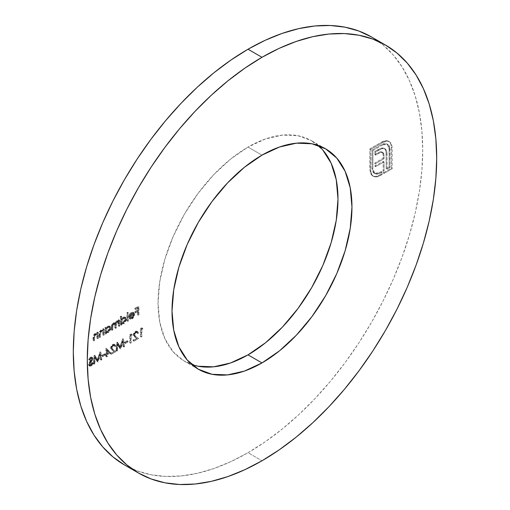 <?xml version="1.0" encoding="UTF-8"?>
<svg xmlns="http://www.w3.org/2000/svg" width="510" height="510" viewBox="0 0 510 510"><rect width="100%" height="100%" fill="white"/><g stroke="black" fill="none" stroke-linecap="round" stroke-linejoin="round"><path stroke-width="0.38" stroke-dasharray="2.55 1.91" d="M248.013 147.071L261.987 155.142L248.013 147.071L265.563 138.93L282.444 135.099L297.999 135.717L311.635 140.766A127.245 73.465 120 0 0 248.013 147.071A127.245 73.465 120 0 0 164.883 259.201A127.245 73.465 120 0 0 184.391 361.163L173.202 351.881L164.883 338.716L159.764 322.18L158.036 302.914L159.764 281.647L164.883 259.201L173.202 236.436L184.391 214.232L198.027 193.443L213.582 174.86L230.456 159.203L248.013 147.071M318.234 145.471A127.245 73.465 120 0 0 311.635 140.766L322.824 150.055M371.548 36.988A247.076 142.647 120 0 1 409.422 234.976A247.076 142.647 120 0 1 248.013 452.701L230.89 461.62L213.926 468.505L197.293 473.299L181.152 475.945L165.654 476.429L150.947 474.74L137.177 470.902L124.472 464.942A247.076 142.647 120 0 0 248.013 452.701L261.987 460.772L248.013 452.701L265.136 441.845L282.094 429.146L298.726 414.738L314.868 398.743L330.372 381.333L345.072 362.667L358.849 342.924L371.548 322.294L383.061 300.976L393.28 279.174L402.09 257.104L409.422 234.976L415.197 213.001L419.367 191.39L421.878 170.359L422.72 150.099L421.878 130.809L419.367 112.678L415.197 95.88L409.422 80.574L402.09 66.912L393.28 55.016L383.061 45.014L371.548 36.994M90.448 365.568L89.071 365.746L88.51 364.108L91.468 358.179L90.659 357.867L89.116 359.767L88.555 359.601L89.843 357.606L91.048 356.936L91.985 357.395L92.01 358.766L89.499 362.929L89.129 364.478L89.518 364.93L90.448 364.746L91.972 362.533L92.559 362.604L91.723 364.331L90.448 365.568L91.322 366.072L93.432 363.107L92.559 362.604L90.448 365.568L89.014 365.715L88.466 364.548L91.035 359.684L91.252 357.854L92.361 358.893L90.474 357.963L89.116 359.767L88.555 359.601L90.404 357.178L91.653 357.025L92.112 358.058L91.723 359.505L89.339 363.247L89.416 364.88L90.448 364.746L91.972 362.533L93.432 363.107L91.972 362.533L92.845 363.037L91.322 365.256L90.448 364.746L91.322 365.256L90.289 365.383L89.091 364.178L89.964 364.682L90.213 363.751L89.339 363.247L90.213 363.751L91.462 361.756L90.589 361.246L91.462 361.756L92.597 360.009L91.723 359.505L92.597 360.009L92.986 358.562L92.112 358.058L92.986 358.562L92.527 357.529L91.277 357.682L90.404 357.178L91.277 357.682L89.428 360.105L88.555 359.601L89.996 360.27L89.116 359.767L89.996 360.27L91.347 358.466L90.474 357.963L92.361 358.893L91.908 360.188L91.035 359.684L91.908 360.188L90.978 361.526L90.104 361.023L90.978 361.526L89.339 365.052L88.466 364.548L89.339 365.052L89.887 366.218L91.322 366.072L90.448 365.568M104.467 354.603L101.802 356.139L101.802 355.317L104.467 353.781L104.467 354.603L105.34 355.107L105.34 354.284L104.467 353.781L104.467 354.603L101.802 356.139L101.802 355.317L104.467 353.781L105.34 354.284L102.676 355.827L101.802 355.317L102.676 355.827L102.676 356.643L101.802 356.139L102.676 356.643L105.34 355.107L104.467 354.603M112.64 345.162L111.257 346.947L111.263 348.304L115.139 351.109L110.428 353.832L110.428 353.009L113.653 351.148L111.422 349.669L110.542 348.356L111.123 345.888L112.2 344.632L114.221 344.205L114.871 345.723L114.246 346.08L113.781 345.028L112.64 345.162L113.513 345.665L114.648 345.531L115.12 346.583L114.246 346.08L113.775 345.028L112.64 345.162L111.135 347.654L112.449 349.35L115.139 351.109L110.428 353.832L110.428 353.009L113.653 351.148L111.919 350.013L110.511 347.947L112.608 344.358L114.183 344.186L114.871 345.723L114.246 346.08L115.12 346.583L115.744 346.226L114.871 345.723L115.744 346.226L115.056 344.69L113.481 344.862L112.608 344.358L113.481 344.862L111.384 348.451L110.511 347.947L111.384 348.451L112.793 350.517L111.919 350.013L114.527 351.651L113.653 351.148L114.527 351.651L111.301 353.513L110.428 353.009L111.301 353.513L111.301 354.335L110.428 353.832L111.301 354.335L116.012 351.613L112.449 349.35L113.322 349.854L111.135 347.654L112.009 348.158L113.513 345.665L112.64 345.162M127.137 341.515L124.472 343.051L124.472 342.236L127.137 340.693L127.137 341.515L128.01 342.019L128.01 341.196L127.137 340.693L127.137 341.515L124.472 343.051L124.472 342.236L127.137 340.693L128.01 341.196L125.345 342.739L124.472 342.236L125.345 342.739L125.345 343.555L124.472 343.051L125.345 343.555L128.01 342.019L127.137 341.515M135.309 332.074L133.92 333.859L133.926 335.217L137.802 338.022L133.091 340.744L133.091 339.921L136.317 338.06L134.092 336.581L133.212 335.268L133.792 332.8L134.869 331.545L136.89 331.117L137.541 332.635L136.916 332.992L136.45 331.94L135.309 332.074L136.183 332.577L137.317 332.443L137.789 333.502L136.916 332.992L136.444 331.94L135.309 332.074L133.805 334.566L135.118 336.262L137.802 338.022L133.091 340.744L133.091 339.921L136.317 338.06L134.583 336.925L133.18 334.86L135.277 331.27L136.852 331.098L137.541 332.635L136.916 332.992L137.789 333.502L138.414 333.138L137.541 332.635L138.414 333.138L137.725 331.602L136.151 331.774L135.277 331.27L136.151 331.774L134.053 335.363L133.18 334.86L134.053 335.363L135.456 337.429L134.583 336.925L137.19 338.563L136.317 338.06L137.19 338.563L133.964 340.425L133.091 339.921L133.964 340.425L133.964 341.247L133.091 340.744L133.964 341.247L138.675 338.525L135.118 336.262L135.991 336.766L133.805 334.566L134.678 335.07L136.183 332.577L135.309 332.074M97.741 333.935L97.741 332.883L98.366 332.52L98.366 338.372L97.741 338.729L96.868 338.226L97.741 338.729L97.741 336.619L96.868 336.109L97.741 336.619L97.646 335.102L96.772 334.598L97.646 335.102L97.404 334.624L95.051 334.044L95.925 334.547L94.618 336.453L93.744 335.95L94.618 336.453L94.541 337.824L93.668 337.32L94.541 337.824L94.541 340.578L93.668 340.074L94.541 340.578L93.916 340.941L93.043 340.431L93.916 340.941L93.916 337.951L93.043 337.448L93.916 337.951L94.267 335.714L95.816 333.891L94.943 333.387L95.816 333.891L96.9 333.559L97.741 333.935L95.816 333.891L93.916 337.951L93.916 340.941L94.541 340.578L94.618 336.453L95.925 334.547L97.18 334.439L97.646 335.102L97.741 338.729L98.366 338.372L97.493 337.869L96.868 338.226L96.772 334.598L96.135 333.859L95.338 333.903L93.904 335.37L93.668 340.074L93.043 340.431L93.394 335.21L95.223 333.24L96.868 333.432L96.868 332.373L97.493 332.016L97.493 337.869L98.366 338.372L98.366 332.52L97.493 332.016L97.493 337.869L96.868 338.226L96.772 334.598L96.307 333.935L95.051 334.044L93.744 335.95L93.668 340.074L93.043 340.431L93.043 337.448L94.943 333.387L96.868 333.432L96.868 332.373L97.493 332.016L98.366 332.52L97.741 332.883L96.868 332.373L97.741 332.883L97.741 333.935L96.868 333.432M106.278 332.794L106.278 333.801L105.653 334.165L105.653 328.312L106.278 327.956L106.278 329.039L105.404 328.529L106.278 329.039L108.324 326.668L107.451 326.164L108.324 326.668L110.198 326.457L110.938 327.573L110.989 328.14L110.115 327.637L110.989 328.14L110.217 330.748L108.343 332.711L107.47 332.208L108.343 332.711L107.196 333.1L106.278 332.794L108.343 332.711L110.989 328.14L110.23 326.483L108.324 326.668L106.278 329.039L106.278 327.956L105.404 327.452L105.404 328.529L107.151 326.349L109.325 325.954L110.115 327.637L109.344 330.238L107.176 332.361L105.404 332.291L105.404 333.298L104.779 333.661L104.779 327.809L105.404 327.452L106.278 327.956L105.653 328.312L104.779 327.809L105.404 327.452L105.404 328.529L107.451 326.164L109.357 325.973L110.115 327.637L107.47 332.208L105.404 332.291L105.404 333.298L104.779 333.661L104.779 327.809L105.653 328.312L105.653 334.165L104.779 333.661L105.653 334.165L106.278 333.801L105.404 333.298L106.278 333.801L106.278 332.794L105.404 332.291L106.488 332.934L105.404 332.291M121.833 323.812L121.833 324.825L121.208 325.182L121.208 316.971L121.833 316.614L121.833 320.101L120.959 319.598L121.833 320.101L123.885 317.685L123.012 317.182L123.885 317.685L125.753 317.481L126.531 318.871L125.67 318.654L126.544 319.164L126.499 319.783L124.918 322.926L123.904 323.729L123.031 323.225L123.904 323.729L123.312 324.003L122.03 323.946L123.904 323.729L126.544 319.164L125.791 317.5L123.885 317.685L121.833 320.101L121.833 316.614L120.959 316.104L120.959 319.598L122.706 317.373L124.88 316.971L125.67 318.654L124.899 321.262L122.731 323.385L120.959 323.308L120.959 324.322L120.334 324.679L120.334 316.468L120.959 316.104L121.833 316.614L121.208 316.971L120.334 316.468L120.959 316.104L120.959 319.598L123.012 317.182L124.918 316.997L125.67 318.654L123.031 323.225L120.959 323.308L120.959 324.322L120.334 324.679L120.334 316.468L121.208 316.971L121.208 325.182L120.334 324.679L121.208 325.182L121.833 324.825L120.959 324.322L121.833 324.825L121.833 323.812L120.959 323.308L122.043 323.952L120.959 323.308M129.514 317.532L130.388 318.036L129.833 318.693L130.796 319.343L133.174 318.183L134.678 315.084L134.136 312.853L132.16 312.91L130.12 315.237L129.565 317.583L134.098 314.97L132.249 318.189L131.376 317.685L132.696 316.302L133.225 314.466L128.692 317.08L129.107 315.033L130.139 313.35L131.848 312.139L133.078 312.209L133.85 313.969L133.129 316.531L130.942 318.635L129.922 318.839L128.96 318.189L129.514 317.532L132.249 318.189L129.514 317.532L130.796 318.399L130.388 318.036L129.833 318.693L128.96 318.189L129.514 317.532L131.376 317.685L133.225 314.466L128.692 317.08L129.247 314.734L131.287 312.4L133.263 312.349L133.85 313.969L131.299 318.45L129.451 318.693L128.96 318.189L130.324 319.196L132.173 318.954L131.299 318.45L132.173 318.954L134.723 314.472L133.85 313.969L134.723 314.472L134.136 312.853L133.263 312.349M198.027 366.212L184.391 361.163A127.245 73.465 120 0 0 191.766 364.529M138.114 314.415L137.496 314.772L137.496 310.87L134.736 312.464L134.736 311.642L137.496 310.048L137.496 307.587L134.736 309.181L134.736 308.359L138.114 306.408L138.114 314.415L138.988 314.919L138.988 306.912L138.114 306.408L138.114 314.415L137.496 314.772L137.496 310.87L134.736 312.464L134.736 311.642L137.496 310.048L137.496 307.587L134.736 309.181L134.736 308.359L138.114 306.408L138.988 306.912L135.609 308.862L134.736 308.359L135.609 308.862L135.609 309.685L134.736 309.181L135.609 309.685L138.369 308.091L137.496 307.587L138.369 308.091L138.369 310.558L137.496 310.048L138.369 310.558L135.609 312.145L134.736 311.642L135.609 312.145L135.609 312.968L134.736 312.464L135.609 312.968L138.369 311.374L137.496 310.87L138.369 311.374L138.369 315.276L137.496 314.772L138.369 315.276L138.988 314.919L138.114 314.415M127.538 320.522L126.913 320.879L126.913 312.668L127.538 312.311L127.538 320.522L128.412 321.026L128.412 312.815L127.538 312.311L127.538 320.522L126.913 320.879L126.913 312.668L127.538 312.311L128.412 312.815L127.787 313.172L126.913 312.668L127.787 313.172L127.787 321.383L126.913 320.879L127.787 321.383L128.412 321.026L127.538 320.522M117.587 320.605L119.168 321.529L118.46 321.109L117.421 321.421L115.808 323.761L115.349 323.302L113.947 323.423L112.232 327.197L112.232 330.365L112.857 330.008L112.857 326.833L114.055 324.079L115.152 323.977L115.7 328.363L116.318 328.006L116.318 325.029L117.529 322.071L118.62 321.982L119.168 326.362L119.786 326.005L118.913 325.501L118.294 325.858L118.161 322.059L117.434 321.376L116.86 321.466L115.591 322.932L115.445 327.503L114.826 327.86L114.571 323.773L113.609 323.397L112.582 324.079L112.002 325.603L111.983 329.505L111.358 329.862L111.409 325.692L112.372 323.487L113.647 322.69L114.935 323.257L116.006 321.319L117.338 320.624L118.294 321.026L118.294 320.006L118.913 319.649L118.913 325.501L119.786 326.005L119.786 320.152L118.913 319.649L118.913 325.501L118.294 325.858L117.746 321.478L116.65 321.568L115.445 324.526L115.445 327.503L114.826 327.86L114.278 323.474L113.182 323.576L111.983 326.33L111.983 329.505L111.358 329.862L111.358 326.693L113.073 322.919L114.476 322.798L114.935 323.257L116.541 320.911L117.587 320.605L118.294 321.026L118.294 320.006L118.913 319.649L119.786 320.152L119.168 320.509L118.294 320.006L119.168 320.509L119.168 321.529L118.294 321.026M103.606 330.55L103.606 329.492L104.231 329.135L104.231 334.987L103.606 335.344L102.733 334.84L103.606 335.344L103.606 333.228L102.733 332.724L103.606 333.228L103.511 331.717L102.637 331.207L103.511 331.717L103.275 331.239L100.916 330.658L101.79 331.162L100.483 333.068L99.609 332.565L100.483 333.068L100.406 334.439L99.533 333.935L100.406 334.439L100.406 337.193L99.533 336.689L100.406 337.193L99.788 337.55L98.914 337.046L99.788 337.55L99.788 334.56L98.914 334.056L99.788 334.56L100.132 332.329L101.681 330.505L100.808 330.002L101.681 330.505L102.771 330.174L103.606 330.55L101.681 330.505L99.788 334.56L99.788 337.55L100.406 337.193L100.483 333.068L101.79 331.162L103.052 331.054L103.511 331.717L103.606 335.344L104.231 334.987L103.358 334.483L102.733 334.84L102.637 331.207L102 330.467L101.209 330.512L99.769 331.984L99.533 336.689L98.914 337.046L99.259 331.825L101.088 329.855L102.733 330.046L102.733 328.988L103.358 328.631L103.358 334.483L104.231 334.987L104.231 329.135L103.358 328.631L103.358 334.483L102.733 334.84L102.637 331.207L102.178 330.55L100.916 330.658L99.609 332.565L99.533 336.689L98.914 337.046L98.914 334.056L100.808 330.002L102.733 330.046L102.733 328.988L103.358 328.631L104.231 329.135L103.606 329.492L102.733 328.988L103.606 329.492L103.606 330.55L102.733 330.046M142.073 328.376L141.002 328.988L141.002 336.179L140.384 336.536L140.384 328.529L141.665 327.79L142.947 328.88L141.665 327.79L142.073 328.376L141.002 328.988L141.002 336.179L140.384 336.536L140.384 328.529L141.665 327.79L142.539 328.293L141.257 329.033L140.384 328.529L141.257 329.033L141.257 337.04L140.384 336.536L141.257 337.04L141.876 336.683L141.002 336.179L141.876 336.683L141.876 329.498L141.002 328.988L141.876 329.498L142.947 328.88L142.073 328.376M131.401 334.534L130.337 335.153L130.337 342.337L129.712 342.694L129.712 334.688L131 333.948L132.275 335.038L131 333.948L131.401 334.534L130.337 335.153L130.337 342.337L129.712 342.694L129.712 334.688L131 333.948L131.873 334.452L130.585 335.191L129.712 334.688L130.585 335.191L130.585 343.198L129.712 342.694L130.585 343.198L131.21 342.841L130.337 342.337L131.21 342.841L131.21 335.656L130.337 335.153L131.21 335.656L132.275 335.038L131.401 334.534M123.044 346.545L122.381 341.152L119.869 348.381L117.223 344.142L116.56 350.287L115.936 350.65L116.949 342.057L119.805 346.978L122.757 338.704L123.669 346.182L123.044 346.545L123.917 347.049L124.542 346.692L123.669 346.182L123.044 346.545L122.381 341.152L119.869 348.381L117.223 344.142L116.56 350.287L115.936 350.65L116.949 342.057L119.805 346.978L122.757 338.704L123.669 346.182L124.542 346.692L123.63 339.214L122.757 338.704L123.63 339.214L122.668 338.755L123.541 339.265L120.679 347.482L119.805 346.978L120.679 347.482L117.823 342.561L116.86 342.114L117.733 342.618L116.809 351.154L115.936 350.65L116.809 351.154L117.434 350.791L116.56 350.287L117.434 350.791L118.097 344.652L117.223 344.142L118.097 344.652L120.602 348.967L119.729 348.457L120.742 348.885L119.869 348.381L120.742 348.885L123.254 341.662L122.381 341.152L123.254 341.662L123.917 347.049L123.044 346.545M109.803 352.34L106.514 354.24L106.514 356.088L105.889 356.452L105.889 354.603L105.092 355.062L105.092 354.24L105.889 353.781L105.889 348.234L110.676 352.85L106.016 348.164L109.803 352.34L106.514 354.24L106.514 356.088L105.889 356.452L105.889 354.603L105.092 355.062L105.092 354.24L105.889 353.781L105.889 348.234L106.89 348.668L105.889 348.234L106.762 348.744L106.762 354.284L105.889 353.781L106.762 354.284L105.965 354.743L105.092 354.24L105.965 354.743L105.965 355.566L105.092 355.062L105.965 355.566L106.762 355.107L105.889 354.603L106.762 355.107L106.762 356.955L105.889 356.452L106.762 356.955L107.387 356.592L106.514 356.088L107.387 356.592L107.387 354.743L106.514 354.24L107.387 354.743L110.676 352.85L109.803 352.34M100.374 359.633L99.711 354.24L97.2 361.469L94.554 357.229L93.891 363.375L93.266 363.738L94.191 355.196L97.136 360.066L100.087 351.792L100.999 359.269L100.374 359.633L101.248 360.136L101.873 359.773L100.999 359.269L100.374 359.633L99.711 354.24L97.2 361.469L94.554 357.229L93.891 363.375L93.266 363.738L94.191 355.196L97.136 360.066L100.087 351.792L100.999 359.269L101.873 359.773L100.961 352.295L100.087 351.792L100.961 352.295L99.998 351.843L100.872 352.346L98.009 360.57L97.136 360.066L98.009 360.57L95.153 355.648L94.191 355.196L95.064 355.706L94.14 364.242L93.266 363.738L94.14 364.242L94.764 363.879L93.891 363.375L94.764 363.879L95.434 357.733L94.554 357.229L95.434 357.733L97.933 362.049L97.059 361.545L98.073 361.972L97.2 361.469L98.073 361.972L100.585 354.743L99.711 354.24L100.585 354.743L101.248 360.136L100.374 359.633M386.567 140.626L389.57 142.054L390.501 143.361L391.208 145.803L391.304 168.236L383.163 172.935L383.195 161.377L374.869 166.183L374.869 162.99L383.195 158.183L383.125 154.096L382.277 152.139L380.109 151.802L374.869 154.645L374.869 151.406L379.925 148.608L383.023 147.951L385.088 149.092L386.083 152.031L386.191 168.695L389.143 166.993L389.015 146.963L387.504 144.222L384.712 143.399L381.952 144.387L372.032 150.112L372.032 168.606L372.561 171.487L373.671 172.922L375.838 173.731L377.821 173.387L381.231 171.558L381.231 174.05L377.253 176.103L374.302 176.434L371.72 175.21L370.171 172.425L369.871 148.869L383.157 141.276L386.032 140.613L387.441 141.13L382.825 142.398L381.952 141.895L386.567 140.626L388.556 141.238L389.901 142.424L390.921 144.502L391.304 147.25L391.304 168.236L383.163 172.935L383.195 161.377L374.869 166.183L374.869 162.99L383.195 158.183L382.895 153.108L381.888 151.872L382.857 152.439L380.587 151.687L374.869 154.645L374.869 151.406L381.684 148.04L384.183 148.302L385.7 150.265L386.191 154.007L386.191 168.695L389.143 166.993L389.143 148.499L387.02 143.909L381.952 144.387L372.032 150.112L372.032 168.606L374.149 173.241L379.223 172.718L381.231 171.558L381.231 174.05L376.609 176.275L374.302 176.434L372.612 175.886L371.082 174.445L369.871 169.855L369.871 148.869L381.952 141.895L382.825 142.398L370.744 149.373L369.871 148.869L370.744 149.373L370.744 170.359L369.871 169.855L370.744 170.359L371.956 174.949L371.082 174.445L373.486 176.39L375.175 176.938L374.302 176.434L375.175 176.938L377.489 176.785L376.609 176.275L377.489 176.785L380.103 175.714L379.223 175.21L380.103 175.714L382.105 174.56L381.231 174.05L382.105 174.56L382.105 172.061L381.231 171.558L382.105 172.061L380.103 173.221L379.223 172.718L380.103 173.221L375.022 173.751L374.149 173.241L375.022 173.751L372.906 169.11L372.032 168.606L372.906 169.11L372.906 150.622L372.032 150.112L372.906 150.622L382.825 144.891L381.952 144.387L382.825 144.891L387.893 144.413L387.02 143.909L387.893 144.413L390.016 149.003L389.143 148.499L390.016 149.003L390.016 167.497L389.143 166.993L390.016 167.497L387.064 169.199L386.191 168.695L387.064 169.199L387.064 154.511L386.191 154.007L387.064 154.511L386.574 150.769L384.183 148.302L385.056 148.805L381.684 148.04L382.557 148.544L379 150.029L378.127 149.526L379 150.029L375.742 151.91L374.869 151.406L375.742 151.91L375.742 155.148L374.869 154.645L375.742 155.148L379.491 152.981L378.618 152.477L379.491 152.981L381.461 152.19L380.587 151.687L382.857 152.439L383.769 153.612L382.895 153.108L383.769 153.612L384.068 155.716L383.195 155.212L384.068 155.716L384.068 158.686L383.195 158.183L384.068 158.686L375.742 163.493L374.869 162.99L375.742 163.493L375.742 166.687L374.869 166.183L375.742 166.687L384.068 161.88L383.195 161.377L384.068 161.88L384.068 170.927L383.163 170.442L384.036 170.946L384.036 173.438L383.163 172.935L384.036 173.438L392.177 168.74L391.304 168.236L392.177 168.74L392.177 147.76L391.304 147.25L392.177 147.76L391.795 145.006L390.921 144.502L391.795 145.006L390.775 142.927L389.43 141.742L386.567 140.626M138.988 306.912L135.609 308.862L135.609 309.685L138.369 308.091L138.369 310.558L135.609 312.145L135.609 312.968L138.369 311.374L138.369 315.276L138.988 314.919L138.988 306.912M134.136 312.853L133.263 312.534L132.16 312.91L131.287 312.4L132.16 312.91L130.12 315.237L129.247 314.734L130.12 315.237L129.565 317.583L128.692 317.08L129.565 317.583L134.098 314.97L133.225 314.466L134.066 315.409L132.613 317.947L131.166 318.501L130.388 318.036M130.19 316.506L131.797 313.867L132.823 313.376L133.805 313.771L134.034 314.287L130.19 316.506L129.317 316.002L133.161 313.784L134.034 314.287L130.19 316.506L132.128 313.644L133.518 313.484L132.555 312.936L134.034 314.287L132.555 312.936L131.255 313.14L132.128 313.644L131.255 313.14L129.317 316.002L130.19 316.506M133.429 313.44L132.268 312.859L131.255 313.14L130.005 314.326L129.317 316.002L133.161 313.784L132.555 312.936M128.412 312.815L127.787 313.172L127.787 321.383L128.412 321.026L128.412 312.815M121.833 321.912L122.425 323.219L124.274 322.753L125.76 320.516L125.715 318.642L124.65 318.125L123.477 318.68L122.425 319.91L121.833 321.912L123.873 318.412L122.999 317.902L120.959 321.408L121.833 321.912L120.959 321.408L121.514 322.69L123.006 322.518L123.879 323.028L122.387 323.193L121.833 321.912M123.006 322.518L125.046 319.024L125.919 319.528L123.879 323.028L123.006 322.518L124.44 321.019L125.046 319.024L124.459 317.743L122.999 317.902L123.873 318.412L125.332 318.246L125.919 319.528L125.046 319.024L124.44 317.73L122.604 318.17L121.106 320.42L120.991 321.842L121.552 322.715L123.006 322.518M119.168 321.529L119.168 320.509L119.786 320.152L119.786 326.005L119.168 326.362L118.294 325.858L119.168 326.362L119.168 323.901L118.294 323.397L119.168 323.901L118.875 322.218L116.65 321.568L117.529 322.071L116.465 323.436L116.318 325.029L115.445 324.526L116.318 325.029L116.318 328.006L115.445 327.503L116.318 328.006L115.7 328.363L114.826 327.86L115.7 328.363L115.7 326.088L114.826 325.584L115.7 326.088L115.445 324.277L113.182 323.576L114.055 324.079L113.022 325.329L112.857 326.833L111.983 326.33L112.857 326.833L112.857 330.008L111.983 329.505L112.857 330.008L112.232 330.365L111.358 329.862L112.232 330.365L112.232 327.197L111.358 326.693L112.232 327.197L112.538 325.131L113.947 323.423L113.073 322.919L113.947 323.423L115.05 323.187L115.808 323.761L114.935 323.257L115.808 323.761L117.421 321.421L116.541 320.911L117.421 321.421L118.46 321.109M106.278 330.894L106.87 332.201L108.719 331.736L110.205 329.492L110.154 327.618L109.095 327.108L107.922 327.656L106.87 328.886L106.278 330.894L108.318 327.388L107.444 326.884L105.404 330.384L106.278 330.894L105.404 330.384L105.959 331.672L107.451 331.5L108.324 332.004L106.832 332.176L106.278 330.894M107.451 331.5L109.491 328.006L110.364 328.51L108.324 332.004L107.451 331.5L108.885 330.002L109.491 328.006L108.904 326.725L107.444 326.884L108.318 327.388L109.777 327.229L110.364 328.51L109.491 328.006L108.885 326.712L107.049 327.152L105.544 329.403L105.551 331.2L106.361 331.793L107.451 331.5M142.539 328.293L141.257 329.033L141.257 337.04L141.876 336.683L141.876 329.498L142.947 328.88L142.539 328.293M137.789 333.502L138.414 333.138L138.242 332.22L137.031 331.462L135.743 332.048L134.666 333.31L134.092 334.872L134.321 336.434L137.19 338.563L133.964 340.425L133.964 341.247L138.675 338.525L134.71 335.421L135.137 333.636L136.183 332.577L137.324 332.443L137.789 333.502M131.873 334.452L130.585 335.191L130.585 343.198L131.21 342.841L131.21 335.656L132.275 335.038L131.873 334.452M128.01 341.196L125.345 342.739L125.345 343.555L128.01 342.019L128.01 341.196M124.542 346.692L123.63 339.214L120.679 347.482L117.823 342.561L116.809 351.154L117.434 350.791L118.097 344.652L120.602 348.967L123.254 341.662L123.917 347.049L124.542 346.692M115.12 346.583L115.744 346.226L115.579 345.308L114.361 344.55L113.073 345.136L111.996 346.392L111.422 347.96L111.652 349.522L114.527 351.651L111.301 353.513L111.301 354.335L116.012 351.613L112.041 348.508L112.468 346.724L113.513 345.665L114.654 345.531L115.12 346.583M106.89 348.668L106.762 354.284L105.965 354.743L105.965 355.566L106.762 355.107L106.762 356.955L107.387 356.592L107.387 354.743L110.676 352.85L106.89 348.668M107.387 353.927L107.387 350.447L109.452 352.729L107.387 353.927L106.514 353.424L108.579 352.225L109.452 352.729L107.387 353.927L107.387 350.447L109.452 352.729L106.514 349.943L107.387 350.447L106.514 349.943L106.514 353.424L107.387 353.927M105.34 354.284L102.676 355.827L102.676 356.643L105.34 355.107L105.34 354.284M101.873 359.773L100.961 352.295L98.009 360.57L95.153 355.648L94.14 364.242L94.764 363.879L95.434 357.733L98.073 361.972L100.585 354.743L101.248 360.136L101.873 359.773M91.488 358.383L92.361 358.893L91.532 358.371L89.996 360.27L89.428 360.105L91.277 357.682L92.482 357.504L92.954 358.205L92.763 359.639L90.372 363.432L90.002 364.988L90.391 365.434L91.322 365.256L92.845 363.037L93.432 363.107L91.73 365.791L89.945 366.25L89.377 365.466L89.499 364.153L92.361 358.893M381.984 151.929L382.857 152.439L380.492 152.484L375.742 155.148L375.742 151.91L381.69 148.773L383.896 148.455L385.547 149.143L386.574 150.769L387.039 153.504L387.064 169.199L390.016 167.497L389.723 146.772L388.805 145.12L386.816 143.979L385.585 143.909L382.825 144.891L372.906 150.622L372.906 169.11L373.435 171.991L374.544 173.425L376.711 174.235L378.694 173.891L382.105 172.061L382.105 174.56L376.884 176.913L373.352 176.307L371.675 174.496L370.815 171.698L370.744 149.373L384.03 141.78L386.905 141.117L389.308 141.672L390.775 142.927L391.795 145.006L392.177 147.76L392.177 168.74L384.036 173.438L384.068 161.88L375.742 166.687L375.742 163.493L384.068 158.686L383.909 154.084L382.857 152.439M108.579 352.225L106.514 349.943L106.514 353.424L108.579 352.225M325.609 148.837L311.635 140.766M198.364 369.234L184.391 361.163M129.451 318.693L130.324 319.196M124.918 316.997L125.791 317.5M121.514 322.69L122.387 323.193M124.459 317.743L125.332 318.246M117.931 320.726L118.805 321.23M114.476 322.798L115.349 323.302M114.278 323.474L115.152 323.977M117.746 321.478L118.62 321.982M109.357 325.973L110.23 326.483M105.959 331.672L106.832 332.176M108.904 326.725L109.777 327.229M102.178 330.55L103.052 331.054M96.307 333.935L97.18 334.439M136.444 331.94L137.317 332.443M136.852 331.098L137.725 331.602M113.775 345.028L114.648 345.531M114.183 344.186L115.056 344.69M89.416 364.88L90.289 365.383M91.653 357.025L92.527 357.529M89.014 365.715L89.887 366.218M372.612 175.886L373.486 176.39M388.556 141.238L389.43 141.742"/><path stroke-width="0.76" d="M322.824 150.055L331.137 163.213L336.256 179.749L337.99 199.021L336.256 220.288L331.137 242.734L322.824 265.493L311.635 287.697L297.999 308.493L282.444 327.069L265.563 342.733L248.013 354.858L261.987 362.929A127.245 73.465 -60 0 1 198.364 369.234A127.245 73.465 -60 0 1 178.863 267.272A127.245 73.465 -60 0 1 261.987 155.142L279.544 147.001L296.418 143.17L311.973 143.788L325.609 148.837L336.798 158.119L345.117 171.284L350.236 187.82L351.964 207.085L350.236 228.352L345.117 250.799L336.798 273.564L325.609 295.768L311.973 316.557L296.418 335.14L279.544 350.797L261.987 362.929L244.437 371.07L227.556 374.901L212.001 374.283L198.364 369.234L187.176 359.945L178.863 346.787L173.744 330.25L172.01 310.979L173.744 289.712L178.863 267.265L187.176 244.507L198.364 222.303L212.001 201.507L227.556 182.931L244.437 167.267L261.987 155.142A127.245 73.465 -60 0 1 325.609 148.837A127.245 73.465 -60 0 1 345.117 250.799A127.245 73.465 -60 0 1 261.987 362.929L248.013 354.858A127.245 73.465 120 0 0 329.116 249.116A127.245 73.465 120 0 0 318.234 145.471M371.548 36.994L358.849 31.033L345.072 27.189L330.372 25.5L314.868 25.984L298.726 28.636L282.094 33.424L265.136 40.316L248.013 49.228A247.076 142.647 120 0 0 86.604 266.953A247.076 142.647 120 0 0 124.472 464.942L138.452 473.012A247.076 142.647 -60 0 1 100.578 275.024A247.076 142.647 -60 0 1 261.987 57.298L248.013 49.228L230.89 60.084L213.926 72.783L197.293 87.197L181.152 103.186L165.654 120.596L150.947 139.268L137.177 159.012L124.472 179.641L112.959 200.953L102.746 222.755L93.929 244.826L86.604 266.953L80.822 288.928L76.659 310.539L74.141 331.57L73.3 351.83L74.141 371.121L76.659 389.251L80.822 406.049L86.604 421.356L93.929 435.024L102.746 446.913L112.959 456.915L124.472 464.942M385.528 45.059L371.548 36.988A247.076 142.647 120 0 0 248.013 49.228L261.987 57.298A247.076 142.647 -60 0 1 385.528 45.059A247.076 142.647 -60 0 1 423.396 243.047A247.076 142.647 -60 0 1 261.987 460.772L279.11 449.916L296.074 437.217L312.706 422.803L328.848 406.814L344.346 389.404L359.053 370.732L372.823 350.988L385.528 330.359L397.041 309.047L407.254 287.245L416.071 265.174L423.396 243.047L429.178 221.072L433.341 199.461L435.859 178.43L436.7 158.17L435.859 138.879L433.341 120.749L429.178 103.951L423.396 88.644L416.071 74.976L407.254 63.087L397.041 53.085L385.528 45.059L372.823 39.098L359.053 35.26L344.346 33.571L328.848 34.055L312.706 36.701L296.074 41.495L279.11 48.38L261.987 57.298L244.864 68.155L227.906 80.854L211.274 95.262L195.132 111.257L179.628 128.667L164.928 147.333L151.151 167.076L138.452 187.705L126.939 209.023L116.72 230.826L107.91 252.896L100.578 275.024L94.803 296.998L90.633 318.61L88.122 339.641L87.28 359.901L88.122 379.191L90.633 397.322L94.803 414.12L100.578 429.426L107.91 443.088L116.72 454.984L126.939 464.986L138.452 473.006L151.151 478.966L164.928 482.811L179.628 484.5L195.132 484.015L211.274 481.363L227.906 476.576L244.864 469.684L261.987 460.772A247.076 142.647 -60 0 1 138.452 473.012M191.766 364.529A127.245 73.465 120 0 0 248.013 354.858L230.456 362.999L213.582 366.83L198.027 366.212"/></g></svg>
